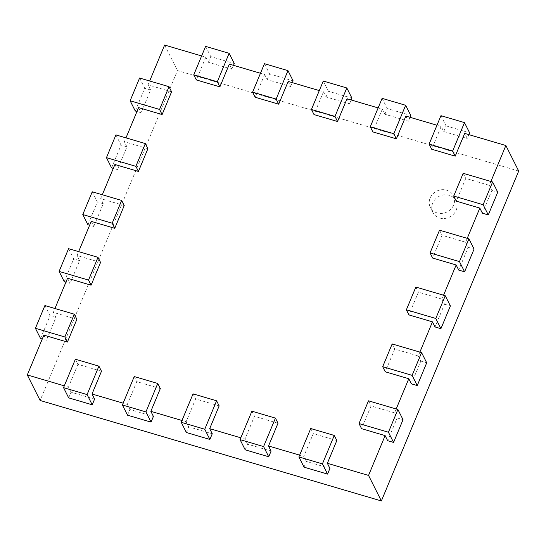 <?xml version="1.0" encoding="UTF-8"?>
<svg xmlns="http://www.w3.org/2000/svg" width="546" height="546" viewBox="0 0 546 546"><rect width="100%" height="100%" fill="white"/><g stroke="black" fill="none" stroke-linecap="round" stroke-linejoin="round"><path stroke-width="0.41" stroke-dasharray="2.73 2.05" d="M468.864 134.63L467.253 138.5L464.687 133.401M440.95 115.677L446.082 125.887L443.714 131.572L441.148 126.467L431.681 149.222M446.082 125.887L469.615 132.814M490.909 181.463L489.298 185.34L465.758 178.412L456.292 201.16M467.233 238.343L465.615 242.219L442.083 235.292L432.616 258.04M443.557 295.222L441.939 299.099L418.407 292.171L408.934 314.919M419.881 352.102L418.263 355.978L394.731 349.051L385.258 371.799M396.198 408.981L394.587 412.858L371.055 405.931L361.582 428.678M336.827 440.547L313.295 433.62L303.829 456.367L299.645 455.139M277.996 423.225L254.463 416.298L244.99 439.045L240.813 437.817M219.158 405.903L195.625 398.969L186.152 421.724L181.975 420.495M160.326 388.581L136.793 381.647L127.32 404.402L123.143 403.173M101.488 371.253L77.955 364.325L68.482 387.08L64.305 385.845M76.877 319.314L53.344 312.387L54.955 308.51M100.553 262.435L77.02 255.508L78.631 251.631M124.229 205.555L100.696 198.628L102.307 194.751M147.911 148.676L124.372 141.748L125.989 137.872M171.587 91.796L148.048 84.869L149.665 80.992M229.34 64.107L231.907 69.212L208.374 62.285L205.808 57.18L201.631 55.945M205.808 57.18L196.335 79.928M288.179 81.429L290.745 86.534L267.212 79.607L264.646 74.502L260.462 73.273M264.646 74.502L255.173 97.249M347.01 98.751L349.577 103.856L326.044 96.929L323.478 91.824L319.301 90.595M323.478 91.824L314.011 114.578M405.849 116.073L408.415 121.178L384.882 114.251L382.316 109.145L378.132 107.917M382.316 109.145L372.843 131.9M441.148 126.467L436.971 125.239M518.7 171.048L177.457 70.577L40.131 400.477M443.714 131.572L467.253 138.5M164.626 45.052L177.457 70.577M394.587 412.858L397.154 417.963L387.687 440.711M418.263 355.978L420.829 361.083L411.363 383.831M441.939 299.099L444.505 304.204L435.039 326.952M465.615 242.219L468.181 247.324L458.715 270.079M489.298 185.34L491.864 190.445L482.391 213.199M463.192 173.307L465.758 178.412M491.864 190.445L497.747 192.178M410.026 117.308L408.415 121.178M439.516 230.187L442.083 235.292M468.181 247.324L474.071 249.058M384.882 114.251L387.25 108.565L410.783 115.493M382.118 98.355L387.25 108.565M351.194 99.986L349.577 103.856M415.84 287.066L418.407 292.171M444.505 304.204L450.389 305.937M326.044 96.929L328.412 91.243L351.945 98.171M323.28 81.033L328.412 91.243M292.356 82.658L290.745 86.534M392.165 343.946L394.731 349.051M420.829 361.083L426.713 362.817M267.212 79.607L269.581 73.915L293.113 80.849M264.448 63.705L269.581 73.915M233.524 65.336L231.907 69.212M368.489 400.825L371.055 405.931M397.154 417.963L403.037 419.697M208.374 62.285L210.742 56.593L234.275 63.527M205.61 46.383L210.742 56.593M43.871 335.135L46.437 340.24L42.26 339.011M44.895 305.548L50.027 315.759L55.91 317.492L46.437 340.24M55.91 317.492L53.344 312.387M67.547 278.255L70.113 283.36L65.936 282.132M68.571 248.669L73.703 258.879L79.586 260.613L70.113 283.36M79.586 260.613L77.02 255.508M91.23 221.376L93.796 226.481L89.612 225.252M92.247 191.789L97.379 202L103.262 203.733L93.796 226.481M103.262 203.733L100.696 198.628M114.906 164.496L117.472 169.601L113.288 168.373M115.923 134.91L121.055 145.12L126.938 146.854L117.472 169.601M126.938 146.854L124.372 141.748M138.582 107.617L141.148 112.722L136.964 111.493M139.599 78.03L144.731 88.24L150.614 89.974L141.148 112.722M150.614 89.974L148.048 84.869M304.026 467.164L306.395 461.472L329.927 468.4M306.395 461.472L303.829 456.367M245.188 449.836L247.556 444.151L271.089 451.078M247.556 444.151L244.99 439.045M186.357 432.514L188.718 426.829L212.257 433.756M188.718 426.829L186.152 421.724M127.518 415.192L129.887 409.507L153.419 416.434M129.887 409.507L127.32 404.402M68.68 397.87L71.048 392.185L94.588 399.112M71.048 392.185L68.482 387.08M310.729 428.514L313.295 433.62M251.897 411.193L254.463 416.298M193.059 393.864L195.625 398.969M134.227 376.542L136.793 381.647M75.389 359.22L77.955 364.325M439.707 218.025A12.94 11.609 -26.7 0 0 453.589 214.107A12.94 11.609 -26.7 0 0 455.999 200.839A12.94 11.609 -26.7 0 0 439.223 196.273A12.94 11.609 -26.7 0 0 432.876 212.462A12.94 11.609 -26.7 0 0 439.707 218.025M135.265 110.988L144.731 88.24M40.554 338.506L50.027 315.759M111.589 167.868L121.055 145.12M64.23 281.627L73.703 258.879M87.913 224.747L97.379 202M437.134 212.92A12.94 11.609 153.3 0 1 430.309 207.357A12.94 11.609 153.3 0 1 436.657 191.168A12.94 11.609 153.3 0 1 453.433 195.734A12.94 11.609 153.3 0 1 451.023 209.002A12.94 11.609 153.3 0 1 437.134 212.92M455.999 200.839L453.433 195.734M432.876 212.462L430.309 207.357"/><path stroke-width="0.82" d="M464.482 122.604L452.648 151.044L429.115 144.117L440.95 115.677L464.482 122.604L469.615 132.814L468.864 134.63M452.648 151.044L455.214 156.149L464.687 133.401L505.869 145.523L490.909 181.463M429.115 144.117L431.681 149.222L455.214 156.149M453.726 196.055L463.192 173.307L492.615 181.968L483.142 204.716L453.726 196.055L456.292 201.16L479.825 208.094L467.233 238.343M430.05 252.935L439.516 230.187L468.932 238.848L459.466 261.595L430.05 252.935L432.616 258.04L456.149 264.974L443.557 295.222M406.367 309.814L415.84 287.066L445.256 295.727L435.79 318.475L406.367 309.814L408.934 314.919L432.473 321.853L419.881 352.102M382.691 366.694L392.165 343.946L421.58 352.607L412.114 375.355L382.691 366.694L385.258 371.799L408.797 378.726L396.198 408.981M359.015 423.573L368.489 400.825L397.904 409.486L388.438 432.234L359.015 423.573L361.582 428.678L385.121 435.606L368.543 475.423L327.361 463.301L336.827 440.547L334.261 435.442L322.427 463.882L327.559 474.092L304.026 467.164L298.894 456.954L310.729 428.514L334.261 435.442M299.645 455.139L268.523 445.973L277.996 423.225L275.43 418.12L263.588 446.56L268.721 456.77L245.188 449.836L240.056 439.632L251.897 411.193L275.43 418.12M240.813 437.817L209.691 428.651L219.158 405.903L216.591 400.798L204.757 429.238L209.889 439.448L186.357 432.514L181.224 422.304L193.059 393.864L216.591 400.798M181.975 420.495L150.853 411.329L160.326 388.581L157.76 383.476L145.918 411.916L151.051 422.119L127.518 415.192L122.386 404.982L134.227 376.542L157.76 383.476M123.143 403.173L92.021 394.007L101.488 371.253L98.922 366.148L87.087 394.587L92.219 404.798L68.68 397.87L63.548 387.66L75.389 359.22L98.922 366.148M64.305 385.845L27.3 374.952L40.131 400.477L381.374 500.948L518.7 171.048L505.869 145.523M64.844 336.964L35.422 328.296L44.895 305.548L74.311 314.209L64.844 336.964L67.411 342.062L43.871 335.135L27.3 374.952M67.411 342.062L76.877 319.314L74.311 314.209M88.52 280.084L59.098 271.417L68.571 248.669L97.987 257.33L88.52 280.084L91.086 285.189L67.547 278.255L54.955 308.51M91.086 285.189L100.553 262.435L97.987 257.33M112.196 223.205L82.774 214.544L92.247 191.789L121.662 200.45L112.196 223.205L114.762 228.31L91.23 221.376L78.631 251.631M114.762 228.31L124.229 205.555L121.662 200.45M135.872 166.325L106.456 157.664L115.923 134.91L145.338 143.571L135.872 166.325L138.438 171.43L114.906 164.496L102.307 194.751M138.438 171.43L147.911 148.676L145.338 143.571M159.548 109.446L130.132 100.785L139.599 78.03L169.021 86.691L159.548 109.446L162.114 114.551L138.582 107.617L125.989 137.872M162.114 114.551L171.587 91.796L169.021 86.691M201.631 55.945L164.626 45.052L149.665 80.992M193.769 74.822L205.61 46.383L229.143 53.317L217.308 81.757L193.769 74.822L196.335 79.928L219.874 86.862L229.34 64.107L260.462 73.273M252.607 92.144L264.448 63.705L287.981 70.639L276.139 99.079L252.607 92.144L255.173 97.249L278.706 104.184L288.179 81.429L319.301 90.595M311.445 109.473L323.28 81.033L346.812 87.961L334.978 116.4L311.445 109.473L314.011 114.578L337.544 121.505L347.01 98.751L378.132 107.917M370.277 126.795L382.118 98.355L405.651 105.282L393.809 133.722L370.277 126.795L372.843 131.9L396.376 138.827L405.849 116.073L436.971 125.239M368.543 475.423L381.374 500.948M385.121 435.606L387.687 440.711L393.57 442.444L388.438 432.234M408.797 378.726L411.363 383.831L417.246 385.565L412.114 375.355M432.473 321.853L435.039 326.952L440.922 328.685L435.79 318.475M456.149 264.974L458.715 270.079L464.598 271.806L459.466 261.595M479.825 208.094L482.391 213.199L488.274 214.926L483.142 204.716M492.615 181.968L497.747 192.178L488.274 214.926M405.651 105.282L410.783 115.493L410.026 117.308M393.809 133.722L396.376 138.827M468.932 238.848L474.071 249.058L464.598 271.806M346.812 87.961L351.945 98.171L351.194 99.986M334.978 116.4L337.544 121.505M445.256 295.727L450.389 305.937L440.922 328.685M287.981 70.639L293.113 80.849L292.356 82.658M276.139 99.079L278.706 104.184M421.58 352.607L426.713 362.817L417.246 385.565M229.143 53.317L234.275 63.527L233.524 65.336M217.308 81.757L219.874 86.862M397.904 409.486L403.037 419.697L393.57 442.444M327.361 463.301L329.927 468.4L327.559 474.092M268.523 445.973L271.089 451.078L268.721 456.77M209.691 428.651L212.257 433.756L209.889 439.448M150.853 411.329L153.419 416.434L151.051 422.119M92.021 394.007L94.588 399.112L92.219 404.798M136.964 111.493L135.265 110.988L130.132 100.785M113.288 168.373L111.589 167.868L106.456 157.664M89.612 225.252L87.913 224.747L82.774 214.544M65.936 282.132L64.23 281.627L59.098 271.417M42.26 339.011L40.554 338.506L35.422 328.296M322.427 463.882L298.894 456.954M263.588 446.56L240.056 439.632M204.757 429.238L181.224 422.304M145.918 411.916L122.386 404.982M87.087 394.587L63.548 387.66"/></g></svg>
